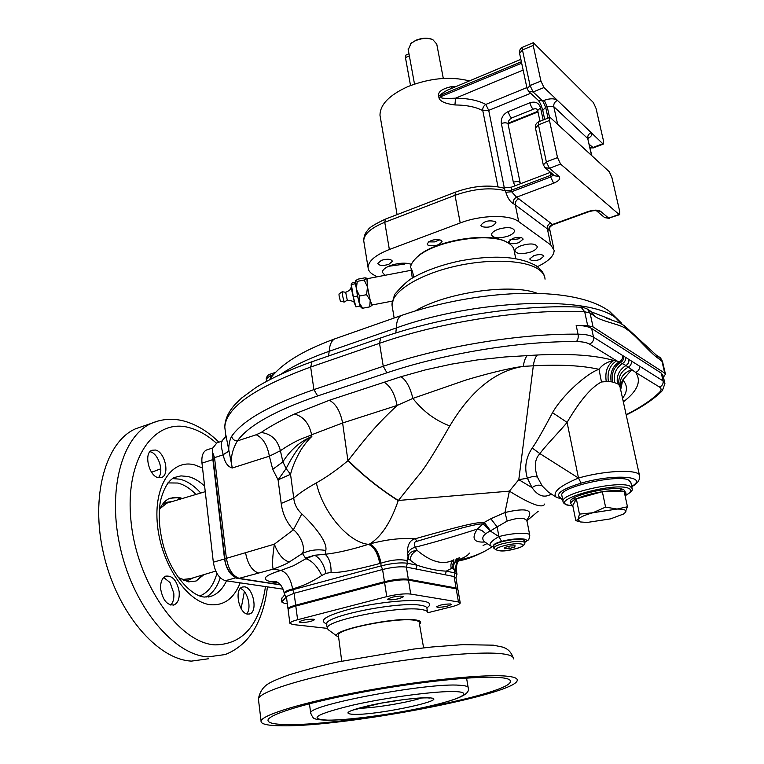 <?xml version="1.0" encoding="UTF-8"?>
<svg xmlns="http://www.w3.org/2000/svg" width="764" height="764" viewBox="0 0 764 764"><rect width="100%" height="100%" fill="white"/><g stroke="black" fill="none" stroke-linecap="round" stroke-linejoin="round"><path stroke-width="1.15" d="M495.196 221.522C488.597 219.965 483.803 221.254 480.823 225.38L481.597 226.564C488.206 228.092 492.981 226.803 495.931 222.687L495.196 221.522M377.225 276.797L373.816 274.964C370.129 272.949 368.21 270.466 368.067 267.495C368.372 261.021 375.468 255.023 389.353 249.503L460.224 222.954C481.072 214.875 509.521 214.34 518.708 221.627L550.749 244.929L554.139 250.306C554.072 255.921 548.485 261.374 537.379 266.665M521.43 245.588C530.206 243.124 535.478 243.487 537.264 246.686C537.159 248.625 534.962 250.401 530.684 252.024C521.965 254.469 516.712 254.097 514.917 250.898C515.012 248.988 517.18 247.221 521.43 245.588M498.023 229.315C507.162 226.717 512.663 227.156 514.544 230.632C514.439 232.657 512.233 234.51 507.907 236.181C498.835 238.76 493.343 238.311 491.462 234.834C491.548 232.829 493.745 230.995 498.023 229.315M518.89 242.665C513.169 244.279 509.712 244.012 508.537 241.873L512.759 238.387C518.498 236.764 521.965 237.021 523.139 239.161L518.89 242.665M441.181 240.288L442.031 241.519C439.233 245.397 434.563 246.619 428.021 245.177L427.143 243.917C429.97 240.03 434.649 238.826 441.181 240.288M539.642 259.598L543.834 256.255C542.726 254.288 539.413 254.068 533.893 255.615L529.729 258.948C530.846 260.916 534.151 261.135 539.642 259.598M381.437 260.304L377.769 263.408C379.087 265.719 382.735 266.044 388.723 264.392L392.419 261.278C391.101 258.967 387.443 258.643 381.437 260.304M413.83 277.217C412.627 271.573 411.519 268.365 410.516 267.601C410.803 264.516 412.703 261.317 416.208 258.012C432.519 241.128 489.781 231.435 507.544 242.56L506.685 242.102C489.189 231.148 432.873 240.67 416.8 257.306L414.317 259.951M384.989 275.307L382.363 272.29C382.497 269.835 385.19 267.581 390.461 265.528C398.627 262.864 405.598 262.463 411.395 264.344M550.749 244.929L547.377 228.885L548.877 230.231C549.899 231.435 550.042 230.422 549.306 227.195L549.593 228.398C549.144 227.892 550.166 226.717 552.649 224.864L588.633 211.8M548.877 230.231C548.6 227.519 549.803 225.59 552.496 224.463L552.649 224.864M460.224 222.954L455.019 195.297C473.823 188.679 490.66 187.17 505.52 190.752L505.825 192.27C507.707 198.086 510.171 201.858 513.207 203.577C512.911 200.712 514.038 198.573 516.588 197.169L552.496 224.463L588.041 211.561C593.685 209.775 597.849 209.689 600.552 211.303L608.698 218.151L604.496 217.473M619.041 214.436L619.69 214.636L619.747 211.59L611.907 177.487L609.233 171.699L550.538 117.78L549.612 117.465L549.469 120.483L557.519 157.594L560.585 164.059L619.041 214.436L608.698 218.151L619.585 214.674M557.519 157.594L546.356 161.882L543.309 164.938M560.585 164.059L549.44 168.309L544.923 167.641M389.353 249.503L384.76 222.295L455.019 195.297L455.42 192.146C472.992 185.853 488.979 184.477 503.39 188.001L505.52 190.752L511.307 190.236L511.613 191.754L516.588 197.169L553.652 183.226C559.067 180.906 560.843 178.614 558.99 176.341L549.44 168.309L546.356 161.882L538.448 124.847L535.459 128.018M602.815 143.727L603.531 143.995L603.57 141.206L596.015 108.326L593.37 102.529L533.32 42.688L533.205 45.42L540.931 81.07L543.978 87.545L602.815 143.727L592.711 147.595L590.009 147.777M540.931 81.07L530.054 85.53L527.122 88.805M543.978 87.545L533.1 91.976L528.507 91.279M522.719 47.177L522.452 49.956L530.054 85.53L533.1 91.976L542.698 100.934L538.162 100.237M523.139 70.068L455.554 98.184C444.228 98.728 439.481 98.27 441.305 96.799L441.038 95.395C439.615 95.185 441.621 93.485 447.074 90.295L520.857 59.334M526.864 87.602L485.808 104.42C478.216 100.39 468.131 98.308 455.554 98.184L454.924 104.954C444.81 103.627 439.472 101.115 438.908 97.448L438.641 96.035C437.743 91.919 441.993 88.786 451.4 86.657L455.468 86.771M530.665 93.284L488.721 110.379L485.808 104.42C483.517 105.89 482.504 107.953 482.781 110.608C475.771 106.941 466.489 105.05 454.924 104.954M504.364 188.173L488.721 110.379L482.781 110.608L497.985 186.788M380.453 117.981L379.994 115.307C379.985 104.678 389.229 95.137 407.737 86.666C429.807 78.033 450.368 76.114 469.421 80.917M408.224 49.67L411.127 43.3L415.53 40.635C421.909 38.104 427.668 37.77 432.816 39.633L436.741 44.045L443.301 78.434M410.507 43.844L415.778 40.291C421.814 37.894 427.267 37.579 432.137 39.336L432.223 39.375M405.904 55.084L405.445 57.586L410.526 85.53M451.906 88.261L451.4 86.657M520.981 237.518L518.145 238.96L509.951 239.81M439.978 239.781L434.439 241.921L428.518 241.882M388.551 266.311L404.385 264.105L406.429 263.265M507.544 242.56C511.775 244.9 514.01 247.746 514.248 251.108L515.748 258.576M606.186 318.044L619.728 322.933M580.755 307.204L581.079 307.224C581.719 306.899 583.811 307.52 587.354 309.067L590.066 313.059L594.411 315.943C600.361 321.367 622.326 324.557 626.862 329.427C629.756 331.118 635.065 335.988 642.791 344.029C650.957 352.471 656.228 357.304 658.587 358.545L662.579 361.811L665.358 373.806M280.283 584.67L239.657 578.463C232.819 576.304 228.388 569.486 226.345 557.997L214.531 457.636L212.325 451.639L212.545 448.382L216.928 442.843L218.103 442.461M224.654 438.717L225.886 435.127L232.313 467.988L269.367 456.184L280.388 450.722C299.058 438.001 307.309 437.218 311.607 434.783L342.616 422.979L347.935 460.711C337.029 469.822 326.495 477.223 316.353 482.915C307.061 488.062 299.526 493.114 293.758 498.08L281.2 503.457L278.077 479.84L272.729 469.363L269.367 456.184C267.304 445.011 262.911 437.868 256.198 434.764L261.173 432.491C270.924 425.51 286.863 417.602 294.398 414.031L329.341 400.269L401.004 376.709L425.71 369.805L451.4 364.161L477.299 359.93L504.775 356.989L537.312 355.002C569.791 353.407 595.271 355.222 613.759 360.446C607.17 361.83 602.252 364.791 599.014 369.327L601.459 381.981C591.422 387.033 579.952 400.498 567.079 422.387C561.511 429.473 544.407 446.95 539.938 453.635C534.838 458.772 533.979 466.546 537.34 476.965L542.239 485.99L548.361 492.073L556.288 497.211M626.146 414.709C640.557 407.422 651.654 399.973 659.437 392.352C661.576 390.175 661.595 388.408 659.475 387.033L635.648 372.412L625.993 365.498L616.691 360.789L589.483 344.087C586.781 342.492 582.388 341.651 576.304 341.594C519.845 341.059 443.922 353.56 386.928 372.813L317.643 395.943C275.002 410.679 248.252 425.663 237.384 440.923C234.271 440.79 232.371 439.224 231.693 436.244C229.506 440.255 228.541 445.202 228.808 451.075L223.193 454.685L228.818 451.228M664.709 382.64L663.123 375.812L661.29 373.128L591.642 328.51C588.49 326.543 583.333 325.512 576.171 325.388L587.688 325.684L593.065 326.916L664.718 373.109L665.454 374.188L663.438 377.177M623.032 400.508L625.535 400.135C637.997 389.926 641.368 380.682 635.648 372.412C638.523 371.208 639.774 369.088 639.401 366.042L593.523 337.191C590.362 335.272 585.205 334.269 578.042 334.174C519.997 333.457 441.802 346.331 383.251 366.271L379.527 343.303C441.659 321.568 525.976 308.685 584.699 311.779L587.688 325.684M283.157 589.178L225.447 580.688C219.182 578.749 215.142 572.589 213.328 562.199L201.982 463.137L212.889 459.603L224.54 558.981C225.915 567.633 229.19 573.573 234.376 576.801M207.369 449.719L206.366 450.053C202.871 451.963 201.4 456.318 201.982 463.137M212.755 455.277L212.889 459.603M223.193 454.685C221.302 447.761 220.767 443.301 221.608 441.305L222.257 441.076M256.198 434.764L237.384 440.923C231.836 450.435 230.145 459.46 232.313 467.988C227.777 466.842 224.74 462.449 223.212 454.819L214.531 457.636M278.306 582.894L271.22 581.805C260.801 579.484 264.019 575.693 280.875 570.421L293.634 565.685L305.906 558.713L302.429 553.442C306.44 545.802 297.673 532.241 293.366 529.824C286.519 522.232 282.46 513.437 281.2 503.457M606.215 381.226C604.868 371.762 607.38 364.839 613.759 360.446L616.691 360.789C609.844 365.106 607.065 371.992 608.373 381.437L601.459 381.981M622.564 355.451C622.946 358.354 621.81 360.484 619.155 361.849C612.441 366.376 609.787 373.023 611.181 381.799L608.373 381.437M623.672 356.148C624.054 358.946 622.985 361.047 620.454 362.451C613.817 367.016 611.171 373.539 612.547 382.01L611.181 381.799M620.215 387.482L619.021 384.97L617.455 383.652L612.547 382.01M614.543 382.449C613.253 374.36 615.908 368.038 622.507 363.492C624.885 362.041 625.888 359.987 625.496 357.313M620.674 389.793L622.755 379.975L631.694 369.747C623.204 372.727 619.346 378.466 620.11 386.976M622.545 398.321C627.664 391.483 627.741 385.371 622.755 379.975L619.957 385.868M620.263 390.137L620.253 387.902L639.439 475.16M224.912 558.847L224.903 558.78C225.036 569.791 236.2 579.742 238.54 578.51L273.13 569.123C272.089 565.045 272.49 556.736 274.352 544.188L293.366 529.824L301.837 513.905C297.062 509.473 294.369 504.192 293.758 498.08L290.53 474.291L278.077 479.84L286.118 468.59L282.909 461.819L280.388 450.722C277.714 439.93 271.306 433.856 261.173 432.491M284.246 593.341L284.208 593.007C284.523 591.747 287.321 590.371 292.602 588.901C302.697 586.16 312.419 581.681 321.768 575.473L325.98 573.353L331.07 572.427C338.767 573.057 355.012 570.087 379.794 563.517L380.758 563.249L381.16 565.866L292.717 589.751L292.602 588.901C290.692 578.568 286.786 572.408 280.875 570.421L273.14 569.123C281.582 565.981 286.939 563.622 289.212 562.056L302.429 553.442C309.964 550.004 317.757 549.029 325.798 550.51C327.766 541.771 313.603 525.154 301.837 513.905M325.98 573.353C323.774 564.128 319.992 558.092 314.634 555.247L325.149 554.272L325.798 550.51M321.768 575.473C317.251 566.248 311.96 560.661 305.906 558.713L314.615 555.247L305.371 558.026M331.07 572.427C331.194 563.918 329.227 557.873 325.149 554.272C337.211 552.955 351.641 549.641 368.429 544.34L369.661 543.987C385.954 539.527 401.119 537.78 415.138 538.763C409.848 540.1 407.26 545.038 407.355 553.585L408.559 558.971L406.945 560.642L408.759 554.635L408.559 558.971L417.02 565.198L407.355 563.23C400.67 562.361 391.932 563.23 381.16 565.866L382.573 569.505L294.102 593.275L286.786 596.378L286.49 597.286M286.452 596.99L287.999 608.803C288.295 607.714 290.855 606.501 295.687 605.193L384.464 581.71C394.281 579.36 402.236 578.529 408.329 579.227L456.06 587.994L454.112 576.553L445.336 574.814L446.252 571.138L451.314 568.531C450.34 565.093 451.027 562.266 453.377 560.041M445.336 574.814L406.391 567.098C400.307 566.325 392.362 567.127 382.573 569.505L384.464 581.71M369.251 544.102C374.761 546.403 378.6 552.783 380.758 563.249L381.016 563.173C391.598 559.792 400.24 558.942 406.945 560.642L407.355 563.23L406.391 567.098L408.329 579.227M381.016 563.173C378.82 552.716 375.038 546.317 369.661 543.987C381.303 536.815 390.815 522.375 398.206 500.678C380.224 489.256 363.463 475.934 347.935 460.711M379.794 563.517C377.722 553.031 373.93 546.642 368.429 544.34C348.585 542.507 322.886 512.558 316.353 482.915M272.729 469.363L282.909 461.819C290.301 450.015 299.946 441.573 311.855 436.483C304.005 439.672 295.429 450.378 286.118 468.59L290.53 474.291C292.45 466.67 296.012 458.381 301.226 449.433C305.352 443.359 308.895 439.042 311.855 436.483L311.607 434.783C309.153 423.361 303.423 416.437 294.398 414.031M329.341 400.269C335.873 403.755 340.305 411.328 342.616 422.979L397.146 405.426C394.663 393.603 390.289 385.849 384.015 382.162M401.004 376.709C406.238 380.147 410.192 387.377 412.875 398.407L465.371 380.214C482.791 374.876 508.824 368.047 523.34 366.376C495.339 370.855 470.834 390.71 449.815 425.92C435.337 420.506 423.027 411.338 412.875 398.407L397.146 405.426C376.872 424.478 368.172 434.859 348.241 460.453C363.645 475.819 380.357 489.151 398.378 500.468L509.387 491.137C530.846 504.469 542.641 508.748 544.77 503.992M526.797 520.064C534.437 509.846 527.16 507.334 504.966 512.52L509.387 491.137L518.794 479.677L533.329 365.803L523.34 366.376C524.009 361.296 525.317 357.686 527.255 355.556M537.312 355.002C535.335 357.141 534.007 360.742 533.329 365.803C560.337 364.371 582.225 365.545 599.014 369.327C587.22 372.966 562.524 394.998 552.525 412.684L567.079 422.387L578.491 478.054L539.938 453.635L532.221 448.038C525.775 457.789 524.161 467.845 527.389 478.207L532.078 487.661C537.512 495.511 543.462 497.908 549.908 494.833L551.379 494.031M552.525 412.684C542.621 431.373 535.851 443.158 532.221 448.038M542.239 485.99C538.964 484.481 535.583 485.035 532.078 487.661L518.794 479.677L527.389 478.207L532.537 476.497L537.34 476.965M631.761 486.706C637.252 483.727 639.898 480.241 639.678 476.23C641.149 469.077 606.492 469.917 578.491 478.054C559.534 486.028 552.105 492.398 556.202 497.163L562.657 499.446M284.542 594.955L281.372 598.986M285.383 596.474L286.786 596.378L281.763 602.013L284.561 603.398L287.34 603.77M287.999 608.803L288.219 609.347M457.751 589.378L456.06 587.994M457.808 588.805L455.907 577.699L454.112 576.553L455.01 572.924L446.252 571.138C437.552 570.813 427.811 568.827 417.02 565.198L416.065 569.018M407.355 553.585C408.969 550.3 411.634 548.17 415.32 547.177L417.144 550.376C412.904 552.286 410.564 555.485 410.125 559.955M408.759 554.635C410.535 552.066 413.334 550.643 417.144 550.376C431.221 562.199 443.397 565.36 453.701 559.869M529.681 534.934L527.208 521.946C525.918 517.371 519.243 517.085 507.181 521.077L504.966 512.52L490.813 518.746L483.813 522.662L482.934 523.875C480.327 523.674 473.661 524.954 462.936 527.704L417.029 541.256C414.145 541.743 413.572 543.71 415.329 547.186C432.405 542.889 453.071 536.853 477.328 529.089C471.187 538.458 473.699 542.755 484.863 541.991M524.839 542.297C529.624 538.696 528.43 541.409 529.767 535.383C530.617 532.116 512.634 532.775 498.921 536.605L490.116 530.913L483.813 522.662C476.889 522.003 464.636 524.839 415.138 538.763L417.029 541.256M538.248 511.192L526.969 520.704M469.373 553.079C468.466 554.998 465.133 557.137 459.374 559.487M459.088 559.907C471.78 557.529 482.8 553.136 492.131 546.728M458.753 560.394L462.201 560.146C471.455 558.36 486.315 550.596 485.942 550.529M456.328 558.818L453.167 566.305L454.59 570.479L456.547 571.692L456.929 573.879M451.314 568.531L452.508 568.158L453.911 559.783M455.936 577.842L456.977 574.194L455.01 572.924L454.59 570.479L452.508 568.158L453.157 566.296L452.756 564.052M490.116 530.913L482.934 523.875L477.328 529.089L481.788 530.417L485.761 533.654C482.38 536.385 481.883 539.021 484.271 541.581L484.061 541.428M524.782 542.01C531.687 538.076 515.299 537.579 501.585 541.409L498.921 536.605C491.825 540.597 488.998 543.681 490.431 545.859L490.488 545.897M490.001 530.951L485.761 533.654M484.309 522.395L490.507 530.827L497.135 526.883L490.813 518.746M507.181 521.077L497.135 526.883L498.921 536.605M458.266 558.026L455.354 562.094M493.506 546.231L493.449 545.916C493.792 544.589 496.753 543.156 502.33 541.6C514.974 538.763 522.375 538.467 524.534 540.692L524.858 542.421M510.237 545.983L504.794 547.425L504.307 548.695L509.206 548.542L514.611 547.11L515.146 545.83L510.237 545.983M509.206 548.542L508.805 546.356M514.611 547.11L514.382 545.849M327.298 628.371L292.688 624.513L289.881 623.252C290.196 622.202 292.765 621.036 297.616 619.738L386.765 596.627C396.621 594.296 404.605 593.447 410.707 594.058L458.448 601.965L456.203 588.815L457.999 589.894L460.195 602.729M456.203 588.815L408.473 580.096C402.38 579.399 394.415 580.229 384.598 582.588L295.792 606.043C290.969 607.351 288.41 608.564 288.104 609.653L288.143 609.939M427.63 612.776L451.371 606.826C456.901 605.403 459.861 604.123 460.243 602.987L458.448 601.965M391.588 597.352C398.178 595.939 402.093 595.739 403.316 596.76L399.305 598.575C392.744 599.988 388.847 600.179 387.615 599.167L391.588 597.352M450.521 603.98L451.343 604.439C448.363 606.291 443.731 607.227 437.447 607.265L436.597 606.807C439.606 604.945 444.247 604.009 450.521 603.98M300.386 622.507L299.144 621.944C301.961 620.139 306.67 619.222 313.269 619.184L314.472 619.747C311.683 621.533 306.985 622.459 300.386 622.507M419.484 624.073L419.637 623.94C421.833 621.982 420.477 620.635 415.549 619.919C395.599 616.462 326.963 631.198 337.535 636.517L328.119 629.612L327.307 628.037C325.521 620.263 400.489 605.47 421.613 609.557C425.796 610.207 427.802 611.267 427.639 612.738M337.535 636.517L338.605 637.081M423.609 647.882L419.245 622.679C419.369 621.524 417.717 620.712 414.289 620.234C397.099 617.226 337.125 629.001 338.347 635.065L338.423 635.677M505.09 676.025C481.797 674.192 420.238 680.562 362.27 691.324C304.215 702.068 262.367 714.751 261.068 720.968C260.562 724.157 267.83 725.771 282.89 725.8C345.891 726.659 515.156 694.466 517.218 680.485C517.82 678.193 513.78 676.703 505.09 676.025M498.72 677.458C507.095 678.079 510.992 679.492 510.419 681.689C508.681 694.877 347.735 725.475 288.4 724.568C274.324 724.52 267.534 722.992 268.021 719.994C269.272 714.111 308.828 702.126 363.568 691.993C418.233 681.832 476.449 675.768 498.72 677.458M561.941 495.903L561.779 495.091C559.983 487.117 617.427 474.072 628.638 480.04L630.844 482.456L631.981 487.68M622.221 489.199L618.735 490.622M576.323 498.902L572.503 498.882M570.383 502.301L570.259 501.661C568.903 495.425 614.714 485.073 623.777 489.667L625.84 492.828M624.971 495.234L625.974 493.468L624.188 491.577C620.11 490.173 612.833 490.221 602.347 491.72C591.737 493.429 583.066 495.807 576.342 498.863C572.656 500.63 570.756 502.206 570.641 503.571L572.771 505.596L575.808 520.609L578.033 519.501L579.446 514.124L592.893 512.749L605.575 507.086L617.025 509.053L627.464 506.771L624.895 513.007M627.464 506.771L624.188 491.577L602.347 491.72L605.575 507.086M579.389 521.697L575.808 520.609M602.347 491.72L576.342 498.863L572.771 505.596M576.342 498.863L579.446 514.124M617.025 509.053L592.893 512.749C584.479 515.089 579.532 517.343 578.033 519.501L580.143 521.927L587.105 522.461L610.579 518.861L623.386 514.067L625.64 512.205C626.824 510.094 623.959 509.044 617.025 509.053M159.284 510.209C161.777 504.211 165.282 500.239 169.799 498.271L179.273 497.517L182.395 498.491M203.95 574.614L196.109 581.022L188.393 581.862L178.251 577.479M179.168 591.67C176.952 580.516 172.454 575.349 165.673 576.151C161.911 578.061 160.259 582.426 160.698 589.245C162.923 600.456 167.402 605.661 174.154 604.878C177.983 602.939 179.655 598.537 179.168 591.67M158.329 477.681L161.72 477.433C170.066 474.52 164.852 451.839 155.464 450.034L151.883 450.263C143.527 453.128 148.923 476.163 158.329 477.681M244.47 586.828L242.274 587.067C234.051 589.388 238.97 613.817 247.775 614.122L249.799 613.884C258.022 611.506 253.228 587.42 244.47 586.828M208.696 658.73L191.516 661.108C157.394 659.628 117.207 612.862 103.713 554.435C89.951 496.046 105.824 441.506 135.648 428.757L143.088 426.197M244.365 591.575L241.109 608.574M158.415 477.701L159.074 476.832C163.907 470.223 157.947 453.272 150.26 451.772L149.973 451.705M170.744 605.059C173.227 602.414 174.24 598.46 173.781 593.179L170.047 582.55L163.677 577.489M246.61 613.845C252.015 608.44 247.526 590.438 240.316 588.49M412.273 278.134L411.137 269.062M392.18 301.14L371.934 304.998C370.884 303.671 369.423 297.702 367.551 287.083L366.901 278.774M367.102 278.736L367.494 286.939L370.225 300.414L372.135 304.96M355.575 280.636L357.246 281.362L364.218 280.025L366.519 278.163L364.972 277.8L358.077 279.127L355.575 280.636L356.31 289.078L359.577 296.021L366.577 294.684L370.225 300.414L369.661 306.889L372.03 305.371M361.238 307.796L359.051 302.544L362.709 308.217L361.2 307.777M362.709 308.217L369.661 306.889M359.577 296.021L359.051 302.544L356.31 289.078L357.246 281.362M364.218 280.025L367.494 286.939L366.577 294.684M355.489 282.25L352.128 282.89L351.287 284.571L355.594 283.683M355.9 286.338L355.241 284.027M358.029 298.218L357.046 293.328M357.151 296.079L353.293 296.824L351.392 284.762M360.006 305.839L359.577 304.444M359.748 306.116L355.909 306.851L353.293 296.824M347.276 300.195L345.691 292.306C352.787 289.155 350.189 287.789 351.344 287.006L351.344 287.006M355.05 304.951L351.879 290.874L351.23 284.275M345.72 292.297L342.167 291.743L342.377 295.038L344.172 302.067L347.238 300.242C352.118 300.653 354.544 301.694 354.525 303.346M344.153 302.057L340.391 301.14L339.14 296.279L338.987 294.016L342.148 291.772M518.708 221.627L515.308 204.914L547.377 228.885C547.081 226.144 548.237 224.167 550.825 222.945M513.207 203.577L515.308 204.914C515.022 202.059 516.225 199.987 518.918 198.678M455.592 192.079L385.333 219.153L384.76 222.295C370.998 227.911 363.989 234.08 363.731 240.794L364.017 242.551M596.474 210.768L596.665 210.883C595.204 210.387 592.568 210.673 588.757 211.752L588.041 211.561M538.744 121.782L538.448 124.847L549.469 120.483M549.612 117.465L538.61 121.839C536.166 123.061 535.096 125.038 535.402 127.75L543.252 164.68L545.114 167.813L554.712 175.835L558.99 176.341M503.285 187.973L511.584 187.113L511.307 190.236L550.328 175.453L550.653 176.981L511.613 191.754L505.825 192.27M511.737 187.056L550.5 172.33L550.328 175.453L552.649 174.116M553.575 174.889L550.653 176.981L553.652 183.226M596.617 210.864L600.552 211.303M557.663 124.322L553.795 106.664L587.736 138.561L591.794 155.675M587.974 138.465C591.584 136.355 592.654 134.407 591.183 132.621C588.566 133.91 587.42 135.887 587.736 138.561L591.546 155.455M589.235 144.348L593.447 147.853L603.436 144.033M549.564 117.494L547.205 106.635L553.795 106.664C553.489 103.866 554.693 101.774 557.424 100.39C554.463 98.317 550.061 98.289 544.226 100.313L542.698 100.934L545.677 107.246L548.027 118.095M544.226 100.313L547.205 106.635L545.677 107.246L542.746 110.408M533.205 45.42L522.452 49.956L519.587 53.337M521.678 63.183L438.908 97.448M543.175 120.024L540.53 107.753C538.878 102.796 535.344 101.135 529.929 102.777L508.232 111.554C503.113 114.18 500.821 118.153 501.356 123.482L513.332 182.233L515.06 185.795M508.031 123.3L537.846 111.343M438.641 96.035L521.373 61.75M405.445 57.586L409.351 55.877M529.929 102.777C531.076 106.798 532.336 108.908 533.702 109.109C535.774 108.287 537.102 108.765 537.675 110.532L537.732 110.77M540.53 107.753L537.675 110.532L539.986 121.295M513.332 182.233C517.094 181.125 519.377 181.345 520.179 182.882L520.513 183.723M501.356 123.482C505.052 122.355 507.315 122.622 508.127 124.284L520.131 182.672M508.232 111.554C509.359 115.555 510.629 117.646 512.042 117.818C509.225 119.346 507.907 121.428 508.079 124.045M368.067 267.495L363.731 240.794C363.855 236.296 365.23 232.753 367.837 230.165C368.831 227.815 374.666 224.148 385.333 219.153L385.514 219.077M545.038 279.175C544.799 275.422 542.602 272.118 538.448 269.253C524.572 259.579 486.716 258.375 451.667 267.113C416.552 275.785 391.378 292.431 391.999 305.065L392.467 307.892M537.273 293.366C511.746 283.043 445.88 292.411 415.425 310.852M336.208 338.366L334.756 338.872C331.5 340.629 329.647 344.765 329.198 351.287C309.229 358.297 293.281 365.841 281.333 373.921M402.466 315.093L401.138 315.561C398.149 317.232 396.545 321.357 396.335 327.937L329.198 351.287L328.539 356.005M269.281 379.832C280.207 364.686 301.006 351.201 334.756 338.872L401.138 315.561C474.979 289.919 570.584 284.036 608.717 310.776L615.641 317.776C588.051 295.429 475.514 299.316 396.335 327.937L395.809 332.989M622.526 324.538L615.641 317.776L621.409 323.869M270.79 373.978L270.16 375.754L273.569 374.58M266.254 378.954L270.16 375.754L270.466 378.256M587.506 309.162L591.718 311.979L594.411 315.943M623.921 325.464L626.862 329.427M624.484 325.808L656.075 354.926L658.587 358.545M656.209 355.012L659.351 357.103L661.844 360.713L664.718 373.109M225.428 432.414L224.778 427.019C226.249 407.47 254.88 387.472 310.661 367.035L379.527 343.303L380.615 337.974C441.468 316.582 523.302 304.082 581.079 307.224L584.699 311.779L590.066 313.059L593.065 326.916M386.928 372.813L383.251 366.271L313.918 389.602C270.074 404.872 242.665 420.42 231.693 436.244M317.643 395.943L313.918 389.602L310.661 367.035L311.998 361.725L380.969 337.85M576.171 325.388L578.042 334.174C578.549 337.507 577.966 339.98 576.304 341.594M661.29 373.128L663.085 380.921L639.401 366.042M591.642 328.51L593.523 337.191C593.895 340.467 592.549 342.769 589.483 344.087M659.437 392.352L662.331 390.757L664.919 383.566L663.085 380.921C663.458 383.853 662.254 385.896 659.475 387.033M312.39 361.592L311.998 361.725C289.89 369.623 271.382 378.104 256.475 387.167L241.73 397.939L235.255 404.223C228.465 411.71 224.969 419.302 224.778 427.019L225.819 435.604M213.328 562.199L224.54 558.981M212.325 451.639L224.903 558.78L274.352 544.188C278.067 554.072 283.014 560.022 289.212 562.056M617.455 383.652C616.309 375.878 619.155 369.824 625.993 365.498C628.266 364.036 629.211 362.021 628.82 359.433M631.331 361.019C631.723 363.654 630.749 365.689 628.409 367.121C621.065 371.132 617.933 377.082 619.021 384.97M625.535 400.135L623.338 401.931M245.521 552.477C247.622 564.033 252.044 570.918 258.795 573.124M295.687 605.193L294.102 593.275L292.717 589.751C287.436 591.221 284.628 592.587 284.313 593.848L284.351 594.172M449.815 425.92C434.057 453.463 423.542 470.061 418.261 475.705L398.378 500.468M552.286 494.623L549.908 494.833L550.892 493.716M276.749 581.614L271.22 581.805M282.078 601.43L281.649 598.107M456.012 570.956C455.277 566.048 456.385 561.578 459.365 557.567M501.585 541.409C495.416 543.109 492.732 544.77 493.534 546.384M515.652 548.724C521.793 547.263 524.878 545.267 524.925 542.736C522.757 540.53 515.356 540.836 502.712 543.672C497.135 545.219 494.165 546.652 493.821 547.969L493.869 548.265M503.877 545.773C487.69 549.965 500.086 552.955 515.461 548.733C531.601 544.646 519.73 541.437 503.877 545.773M297.616 619.738L295.792 606.043M386.765 596.627L384.598 582.588M410.707 594.058L408.473 580.096M426.875 607.877C431.622 604.668 430.447 602.443 423.351 601.182C410.66 599.043 378.142 602.261 353.092 608.259C326.639 615.182 317.843 620.406 326.715 623.93M427.506 611.954L426.961 608.564C427.124 607.065 425.109 605.986 420.926 605.317C399.801 601.106 324.92 615.918 326.725 623.825L326.83 624.608M258.566 700.34L258.385 698.859C259.588 691.888 301.121 678.537 358.841 667.736C416.476 656.916 477.786 651.1 501.098 653.678C509.789 654.624 513.866 656.381 513.312 658.96M327.278 720.223C348.012 720.309 389.63 714.732 422.339 707.779C456.71 700.254 470.366 694.667 468.256 688.097C468.638 686.569 465.801 685.623 459.747 685.26C428.337 682.386 307.921 704.933 310.681 712.993L310.767 713.757M455.993 691.63C474.368 692.499 458.553 699.853 425.433 707.082C392.543 714.321 348.298 720.309 327.823 720.146C307.663 719.172 315.866 714.197 352.414 705.22C387.902 697.15 438.173 690.637 455.993 691.63M428.26 697.799C455.038 698.554 379.231 715.209 353.751 714.378C342.578 713.691 347.591 710.778 368.792 705.64C389.086 701.056 417.536 697.331 428.26 697.799M421.527 697.952C408.205 702.584 372.612 708.4 358.517 708.247M631.694 486.362C649.62 476.249 614.16 473.527 581.117 483.134L578.491 478.054M581.117 483.134C559.802 489.772 553.614 495.053 562.562 498.968M563.116 501.862L562.992 501.136C561.215 493.296 618.764 480.289 629.956 486.124L632.153 488.492C633.213 490.049 630.863 492.474 625.086 495.76M625.067 495.664C631.093 492.484 632.286 490.03 628.657 488.33C614.781 481.731 549.23 499.904 567.681 504.994L572.838 505.921M282.393 589.13L283.062 588.948M225.447 580.688L236.028 577.727M215.754 571.08L190.771 578.558L183.446 579.408L179.588 578.386M205.249 491.691L166.8 503.142L169.245 502.416L166.8 503.142L159.963 508.671M171.986 501.595L166.8 502.254L162.149 504.813M193.502 577.746L188.756 580.057L183.465 580.459M195.976 494.451C190.121 488.397 184.028 484.586 177.706 483.029L167.851 482.915M216.909 573.363C213.758 585.081 208.075 592.616 199.862 595.977M200.741 493.028C194.132 485.646 187.19 481.024 179.903 479.181L172.397 478.57M220.261 577.804C217.215 587.038 212.468 593.494 206.003 597.161M226.497 580.841C222.983 588.452 218.122 593.504 211.905 596.006L204.427 597.056C191.315 596.245 171.604 574.786 163.63 546.508C159.17 529.901 158.1 514.774 160.421 501.136C163.649 488.568 168.252 480.69 174.211 477.529L180.972 475.886L188.145 476.535C193.769 477.949 199.251 481.129 204.609 486.057M208.161 597.037L211.905 596.006L208.438 596.999M202.536 468.007L194.772 464.951C171.929 458.524 153.354 485.751 157.46 525.049C161.223 564.3 187.256 602.49 210.53 604.725C224.1 605.728 233.985 598.441 240.182 582.865M216.374 443.13C208.009 435.719 199.423 430.695 190.618 428.06C155.464 416.705 124.828 457.33 130.892 519.969C136.441 582.588 178.795 643.164 215.056 644.883C242.837 644.424 259.645 625 265.48 586.618M158.434 420.868L151.558 423.285C122.125 435.91 106.702 490.603 120.645 549.326C134.321 608.087 174.364 655.254 208.133 656.878L225.113 654.567C242.704 647.71 252.034 634.378 256.647 625.048C262.243 613.836 265.824 601.125 267.4 586.905M158.95 469.421L151.616 472.305M553.804 248.711L549.65 229.038M596.589 210.864L604.668 217.616L609.252 218.38M587.64 137.873L588.06 137.596L588.022 138.981M533.32 42.688L522.595 47.225C520.246 48.457 519.224 50.395 519.52 53.041L527.064 88.528L528.717 91.47L538.353 100.409C539.976 102.319 541.418 105.566 542.688 110.14L544.694 119.423M508.06 123.911L537.98 111.926M379.994 115.307L397.089 214.627M408.081 48.896L414.508 84.078M411.605 42.813L411.127 43.3M432.137 39.336L432.816 39.633M405.779 55.142L408.969 53.747M590.037 147.891L593.341 147.891M533.587 109.156L512.042 117.818M514.544 230.632L514.449 230.136M416.8 257.306L416.208 258.012M544.503 276.482C543.605 272.786 540.826 269.224 536.175 265.796C519.415 256.36 494.241 254.689 460.625 260.782C442.662 264.545 427.191 269.95 414.222 276.998C409.189 279.347 402.609 285.22 394.491 294.627L391.999 305.065L394.157 318.005M609.414 311.263L621.485 323.077M266.521 381.293L266.225 378.667C266.942 375.926 268.422 374.37 270.666 374.016L275.766 372.249M591.861 312.065L610.379 319.228M624.331 325.703L619.451 322.79M659.351 357.103C659.934 356.969 660.984 358.411 662.493 361.429M280.493 584.899L238.788 578.539M216.928 442.843L221.608 441.305L225.342 437.056M626.222 415.024C641.12 407.632 652.876 399.82 661.49 391.588M285.497 596.608L284.208 593.007C281.238 582.158 277.046 582.712 276.062 581.576M460.625 560.528L458.352 561.062M281.333 598.699L281.763 602.013M493.678 547.167L490.431 545.859L484.271 541.581M526.845 520.074L527.007 520.981M483.087 545.448L487.117 543.557M456.5 571.405C455.879 561.282 459.651 560.232 459.622 558.971M515.576 548.743C504.116 551.961 496.867 551.704 493.821 547.969L493.449 545.916M289.881 623.252L288.104 609.653M327.307 628.037L326.266 623.214L326.791 623.539M338.347 635.065L341.718 661.127M513.083 657.508C509.75 648.283 503.4 647.643 502.282 647.003L493.296 645.169L462.831 644.644L431.937 646.984L413.716 649.066L337.917 661.939C324.834 664.709 308.656 668.968 289.394 674.717C279.958 678.126 273.474 680.819 269.95 682.815C267.562 684.172 260.686 687.543 258.385 698.859L261.068 720.968M510.19 680.418L510.419 681.689M309.449 703.72L310.681 712.993C312.323 717.148 313.88 719.096 315.351 718.848C315.914 719.421 319.715 719.879 326.734 720.223M466.565 678.107L468.112 687.266M429.597 698.019L427.573 697.895M351.746 710.377L381.007 703.176L403.287 699.662C406.114 699.232 420.057 697.78 426.923 697.866M566.716 504.947C563.994 503.686 562.753 502.416 562.992 501.136L561.779 495.091M566.821 504.985L572.857 506.016M570.641 503.571L570.259 501.661M206.366 450.053L212.688 447.981M196.109 581.022L202.46 575.063M180.877 498.949L177.258 497.66M176.962 497.593L172.206 497.488M135.648 428.757L151.558 423.285C162.77 418.596 174.259 418.042 186.034 421.632C197.733 425.3 208.696 432.147 218.915 442.194M248.997 614.103L249.799 613.884M160.774 468.819L151.587 472.257M173.122 605.164L174.154 604.878M160.793 477.729L161.72 477.433M411.108 270.303L366.825 278.784M351.23 285.478L351.287 284.571"/></g></svg>
